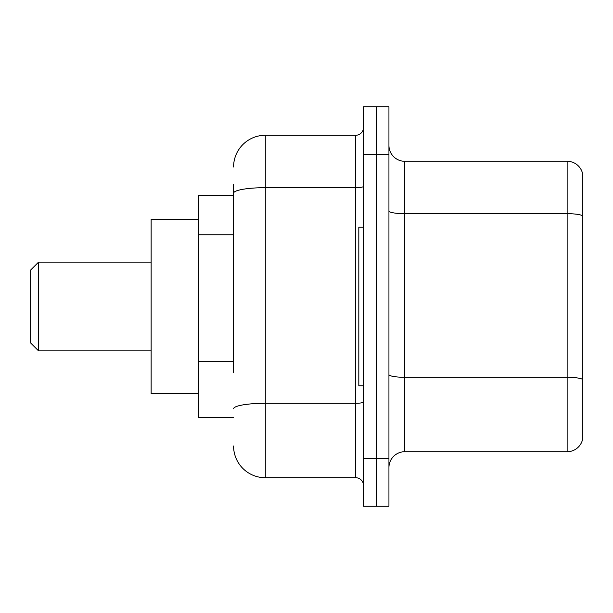 <?xml version="1.0" encoding="UTF-8"?>
<svg xmlns="http://www.w3.org/2000/svg" width="613" height="613" viewBox="0 0 613 613"><rect width="100%" height="100%" fill="white"/><g stroke="black" fill="none" stroke-linecap="round" stroke-linejoin="round"><path stroke-width="0.92" d="M233.576 223.73L233.576 184.429L233.576 195.524L198.696 195.524L198.696 417.476L233.576 417.476M233.576 372.75L233.576 184.429M363.57 458.693L363.57 506.254L376.252 506.254L376.252 458.693L376.252 506.254L388.941 506.254L388.941 458.693L376.252 458.693L376.252 154.307L376.252 458.693L363.57 458.693L363.57 154.307L376.252 154.307L376.252 106.746L376.252 154.307L388.941 154.307L388.941 458.693M388.941 154.307L388.941 106.746L363.57 106.746L363.57 154.307M233.576 166.989A31.707 31.707 0 0 1 265.283 135.281L265.283 477.719L355.647 477.719L355.647 135.281A7.923 7.923 0 0 0 363.57 127.358M265.283 135.281L355.647 135.281M363.57 485.642A7.923 7.923 0 0 0 355.647 477.719M265.283 477.719A31.707 31.707 0 0 1 233.576 446.011M388.941 467.573A15.854 15.854 0 0 1 404.795 451.72L567.132 451.72L567.132 161.28L404.795 161.28A15.854 15.854 0 0 1 388.941 145.427A15.854 15.854 0 0 0 404.795 161.28L404.795 451.72M582.35 172.697A15.854 15.854 0 0 0 567.132 161.28A15.854 15.854 0 0 1 582.35 172.697L582.35 440.303A15.854 15.854 0 0 1 567.132 451.72M582.35 215.883L582.35 379.271A15.854 2.751 180 0 0 567.132 377.294L404.795 377.294A15.854 2.751 -0 0 1 388.941 374.543M38.573 350.889L38.573 262.111L30.65 270.034L30.65 342.966L38.573 350.889L151.135 350.889M198.696 219.308L151.135 219.308L151.135 393.692L198.696 393.692M363.57 227.231L358.82 227.231L358.82 385.769L363.57 385.769M233.576 234.825L198.696 234.825M233.576 361.655L198.696 361.655M363.57 401.913A7.923 1.379 0 0 1 355.647 403.293L265.283 403.293A31.707 5.509 180 0 0 233.576 408.794M233.576 193.187A31.707 5.509 180 0 1 265.283 187.685L355.647 187.685A7.923 1.379 0 0 0 363.57 186.306M582.35 215.669A15.854 2.751 180 0 0 567.132 213.684L404.795 213.684A15.854 2.751 -0 0 1 388.941 210.933M38.573 262.111L151.135 262.111"/></g></svg>
